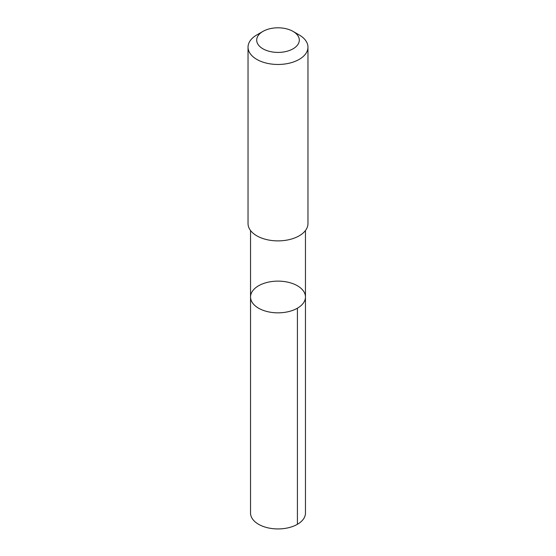 <?xml version="1.0" encoding="UTF-8"?>
<svg xmlns="http://www.w3.org/2000/svg" width="556" height="556" viewBox="0 0 556 556"><rect width="100%" height="100%" fill="white"/><g stroke="black" fill="none" stroke-linecap="round" stroke-linejoin="round"><path stroke-width="0.83" d="M300.469 287.869A27.459 15.853 180 0 1 305.459 296.98A27.459 15.853 180 0 1 278 312.84A27.459 15.853 180 0 1 250.541 296.98A27.459 15.853 180 0 1 269.723 281.864A27.459 15.853 180 0 1 300.469 287.869M250.534 513.084A27.466 15.86 0 0 0 255.524 522.195A27.466 15.86 0 0 0 286.277 528.2A27.466 15.86 0 0 0 305.466 513.084L305.459 296.98A27.459 15.853 180 0 1 278 312.84A27.459 15.853 180 0 1 250.541 296.98L250.534 513.084M262.932 31.407L256.809 34.938A29.961 17.299 0 0 0 248.039 47.17L248.039 223.588A29.961 17.299 0 0 0 253.487 233.534A29.961 17.299 0 0 0 287.035 240.081A29.961 17.299 0 0 0 307.961 223.588L307.961 47.17A29.961 17.299 0 0 0 299.191 34.938L293.068 31.407A21.316 12.308 0 0 0 262.932 31.407A21.316 12.308 0 0 0 260.562 47.177A21.316 12.308 0 0 0 291.712 49.526A21.316 12.308 0 0 0 293.068 31.407M248.039 47.17A29.961 17.299 0 0 0 253.487 57.115A29.961 17.299 0 0 0 287.035 63.662A29.961 17.299 0 0 0 307.961 47.17M297.418 308.198L297.418 524.294M250.541 230.511L250.541 296.98M305.459 230.511L305.459 296.98"/></g></svg>
